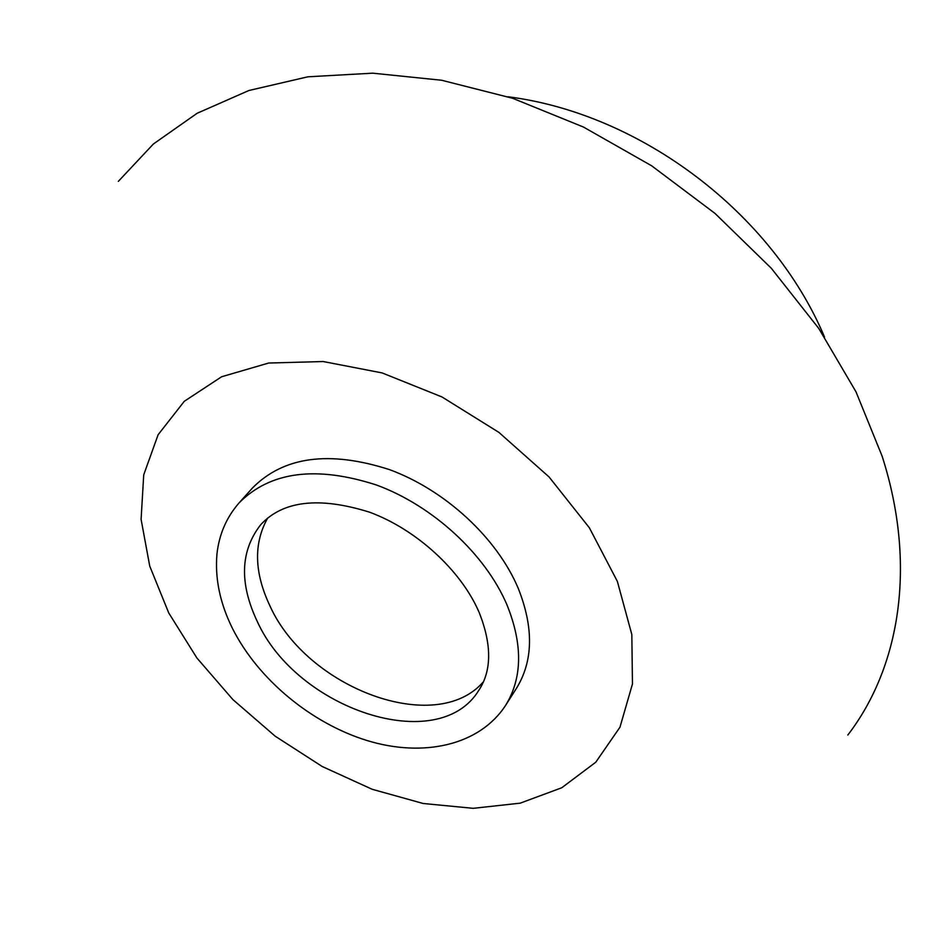 <?xml version="1.0" encoding="UTF-8"?>
<svg xmlns="http://www.w3.org/2000/svg" width="948" height="948" viewBox="0 0 948 948"><rect width="100%" height="100%" fill="white"/><g stroke="black" fill="none" stroke-linecap="round" stroke-linejoin="round"><path stroke-width="1.42" d="M483.468 681.707C436.009 736.869 306.891 688.295 269.907 605.831C254.194 572.58 253.472 543.287 267.727 517.964M118.322 181.376L153.386 144.001L197.125 113.274L248.945 90.487L307.922 76.8L372.706 73.174L441.626 80.248L512.619 98.272L583.435 127.032L651.679 165.817L715.017 213.43L771.317 268.284L818.764 328.446L855.997 391.82L882.173 456.296C917.143 565.648 899.794 667.309 847.832 735.044M505.639 705.312C522.431 677.998 522.893 644.557 507.038 605.002C485.542 554.402 433.153 505.936 376.806 485.115C316.229 465.48 270.298 471.429 239.026 502.961L252.464 487.983C283.713 456.45 329.383 450.324 389.462 469.616C445.323 490.08 497.131 538.085 518.26 588.388C533.842 627.706 533.238 661.029 516.447 688.343L505.639 705.312C479.285 745.875 422.654 757.582 367.196 740.578C311.418 723.419 258.437 679.609 232.77 629.045M617.373 581.42L631.83 634.544L632.458 683.994L619.968 727.199L595.771 762.216L561.773 787.752L520.168 803.169L473.206 808.324L423.164 803.489L372.161 789.281L322.213 766.505L275.216 736.217L232.9 699.6L196.9 657.995L168.732 612.929L149.737 566.098L141.098 519.374L143.717 474.853L158.115 434.741L184.291 401.3L221.619 376.759L268.651 363.037L323.173 361.532L382.151 372.931L442.017 396.975L498.909 432.395L549.082 476.974L589.36 527.775L617.373 581.42M479.238 612.645C491.905 644.806 491.775 670.674 478.835 690.286C438.379 756.824 296.7 709.27 257.192 621.307C239.18 583.091 240.354 550.895 260.7 524.73C282.919 500.651 319.168 496.456 369.471 512.157C416.433 529.411 460.941 570.447 478.847 611.756M507.903 96.743C641.049 113.701 772.407 213.407 824.535 337.05M239.026 502.961C226.501 517.347 219.142 534.317 216.974 553.881C214.817 578.292 219.948 603.094 232.379 628.263"/></g></svg>
